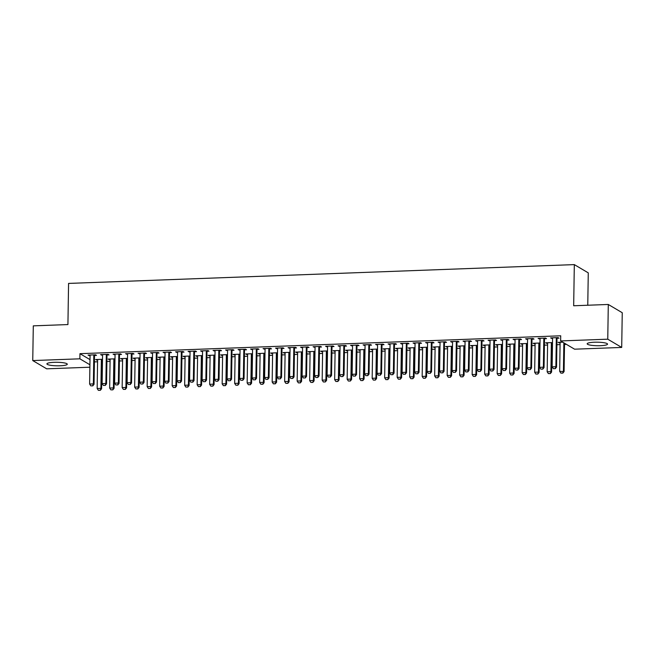 <?xml version="1.0" encoding="UTF-8"?>
<svg xmlns="http://www.w3.org/2000/svg" width="655" height="655" viewBox="0 0 655 655"><rect width="100%" height="100%" fill="white"/><g stroke="black" fill="none" stroke-linecap="round" stroke-linejoin="round"><path stroke-width="0.98" d="M54.16 362.313A10.185 1.768 0.9 0 1 67.285 364.213A10.185 1.768 0.9 0 1 60.039 365.785A10.185 1.768 0.9 0 1 46.914 363.885A10.185 1.768 0.9 0 1 54.16 362.313M594.413 342.221A10.185 1.768 0.9 0 1 607.537 344.121A10.185 1.768 0.9 0 1 600.299 345.701A10.185 1.768 0.9 0 1 587.175 343.801A10.185 1.768 0.9 0 1 594.413 342.221M94.394 361.904L97.579 361.789M102.008 361.625L102.458 361.609M106.896 361.445L110.073 361.323M114.51 361.159L114.961 361.142M119.398 360.979L122.575 360.856M127.013 360.692L127.463 360.676M131.901 360.512L135.077 360.397M139.515 360.234L139.965 360.209M144.395 360.045L147.58 359.931M152.009 359.767L152.459 359.751M156.897 359.587L160.074 359.464M164.511 359.3L164.962 359.284M169.399 359.12L172.576 358.997M177.014 358.834L177.464 358.817M181.902 358.653L185.078 358.539M189.516 358.367L189.966 358.351M194.396 358.187L197.581 358.072M202.01 357.908L202.46 357.892M206.898 357.72L210.075 357.605M214.512 357.442L214.963 357.425M219.4 357.262L222.577 357.139M227.015 356.975L227.465 356.959M231.903 356.795L235.079 356.672M239.517 356.508L239.967 356.492M244.397 356.328L247.582 356.214M252.011 356.05L252.462 356.025M256.899 355.861L260.076 355.747M264.514 355.583L264.964 355.567M269.401 355.403L272.578 355.28M277.016 355.116L277.466 355.1M281.896 354.936L285.081 354.813M289.51 354.65L289.96 354.633M294.398 354.47L297.575 354.355M302.012 354.183L302.463 354.167M306.9 354.003L310.077 353.888M314.515 353.725L314.965 353.708M319.403 353.536L322.579 353.422M327.017 353.258L327.467 353.241M331.897 353.078L335.082 352.955M339.511 352.791L339.961 352.775M344.399 352.611L347.576 352.488M352.013 352.325L352.464 352.308M356.901 352.144L360.078 352.03M364.516 351.866L364.966 351.841M369.404 351.678L372.58 351.563M377.018 351.399L377.468 351.383M381.898 351.219L385.083 351.096M389.512 350.933L389.962 350.916M394.4 350.752L397.577 350.63M402.014 350.466L402.465 350.45M406.902 350.286L410.079 350.171M414.517 349.999L414.967 349.983M419.397 349.819L422.581 349.704M427.019 349.541L427.461 349.524M431.899 349.352L435.084 349.238M439.513 349.074L439.964 349.058M444.401 348.894L447.578 348.771M452.016 348.607L452.466 348.591M456.903 348.427L460.08 348.304M464.518 348.141L464.968 348.124M469.398 347.961L472.583 347.846M477.012 347.682L477.462 347.666M481.9 347.494L485.077 347.379M489.514 347.215L489.965 347.199M494.402 347.035L497.579 346.913M502.017 346.749L502.467 346.732M506.904 346.569L510.081 346.446M514.519 346.282L514.969 346.266M519.399 346.102L522.584 345.987M527.013 345.815L527.463 345.799M531.901 345.635L535.078 345.521M539.515 345.357L539.966 345.341M544.403 345.169L547.58 345.054M552.018 344.89L552.468 344.874M556.906 344.71L560.082 344.587M564.52 344.424L566.403 344.358M89.882 367.218L46.701 368.822L32.75 360.569L79.877 358.817L89.923 364.761M587.764 305.238L588.272 272.865L574.32 264.612L68.57 283.418L67.923 324.569L33.299 325.854L32.75 360.569M574.32 264.612L573.674 305.762L608.298 304.469L622.25 312.722L621.701 347.437L574.582 349.189L560.631 340.936L607.758 339.184L621.701 347.437M110.097 359.603L108.108 359.087L115.002 358.834M107.117 354.977L109.008 354.904L108.067 354.347L100.567 354.625L102.557 355.141M135.094 358.678L133.104 358.154L139.998 357.9M132.122 354.044L134.005 353.978L133.063 353.422L125.564 353.7L127.553 354.216M160.098 357.745L158.109 357.229L165.003 356.967M157.118 353.119L159.009 353.045L158.068 352.488L150.568 352.767L152.558 353.282M185.095 356.819L183.105 356.295L189.999 356.042M182.123 352.185L184.006 352.112L183.064 351.555L175.565 351.833L177.554 352.357M210.091 355.886L208.102 355.37L214.996 355.108M207.119 351.26L209.011 351.186L208.069 350.63L200.569 350.908L202.559 351.424M235.096 354.953L233.106 354.437L240 354.183M232.116 350.327L234.007 350.253L233.065 349.696L225.566 349.975L227.555 350.499M260.092 354.027L258.103 353.512L264.997 353.25M257.12 349.393L259.012 349.328L258.07 348.771L250.562 349.049L252.552 349.565M285.097 353.094L283.107 352.578L290.001 352.325M282.117 348.468L284.008 348.394L283.066 347.838L275.567 348.116L277.556 348.64M310.093 352.169L308.104 351.645L314.998 351.391M307.121 347.535L309.013 347.469L308.063 346.913L300.563 347.191L302.553 347.707M335.098 351.236L333.108 350.72L340.002 350.466M332.118 346.61L334.009 346.536L333.067 345.979L325.568 346.258L327.557 346.773M360.094 350.31L358.105 349.786L364.999 349.533M357.122 345.676L359.014 345.611L358.064 345.054L350.564 345.332L352.554 345.848M385.099 349.377L383.11 348.861L390.003 348.607M382.119 344.751L384.01 344.677L383.069 344.121L375.569 344.399L377.558 344.915M410.095 348.452L408.106 347.928L415 347.674M407.123 343.818L409.007 343.752L408.065 343.187L400.565 343.474L402.555 343.99M435.1 347.518L433.111 347.003L440.004 346.741M432.12 342.892L434.011 342.819L433.07 342.262L425.57 342.54L427.559 343.056M460.097 346.593L458.107 346.069L465.001 345.815M457.125 341.959L459.008 341.885L458.066 341.329L450.566 341.607L452.556 342.131M485.101 345.66L483.112 345.144L490.005 344.882M482.121 341.026L484.012 340.96L483.071 340.404L475.571 340.682L477.56 341.198M510.098 344.726L508.108 344.211L515.002 343.957M507.126 340.101L509.009 340.027L508.067 339.47L500.567 339.748L502.557 340.273M535.102 343.801L533.113 343.285L540.007 343.023M532.122 339.167L534.013 339.102L533.072 338.545L525.572 338.823L527.562 339.339M560.099 342.868L558.109 342.352L562.727 342.18M557.127 338.242L559.01 338.168L558.068 337.612L550.568 337.89L552.558 338.414M560.631 340.936L560.713 335.794L79.959 353.675L89.997 359.62M544.624 338.709L546.507 338.635L545.566 338.078L538.066 338.357L540.056 338.872M547.596 343.335L545.607 342.819L552.501 342.557M519.62 339.634L521.511 339.568L520.569 339.003L513.07 339.29L515.059 339.806M522.6 344.268L520.61 343.744L527.504 343.49M494.623 340.567L496.515 340.494L495.565 339.937L488.065 340.215L490.055 340.731M497.595 345.193L495.606 344.677L502.5 344.424M469.619 341.492L471.51 341.427L470.568 340.87L463.069 341.149L465.058 341.664M472.599 346.127L470.609 345.603L477.503 345.349M444.622 342.426L446.514 342.352L445.572 341.795L438.064 342.074L440.054 342.598M447.594 347.052L445.605 346.536L452.499 346.282M419.618 343.351L421.509 343.285L420.567 342.729L413.068 343.007L415.057 343.523M422.598 347.985L420.608 347.461L427.502 347.207M394.621 344.284L396.512 344.211L395.571 343.654L388.071 343.932L390.061 344.456M397.593 348.91L395.604 348.394L402.498 348.141M369.625 345.21L371.508 345.144L370.566 344.587L363.066 344.866L365.056 345.381M372.597 349.844L370.607 349.328L377.501 349.066M344.62 346.143L346.511 346.069L345.57 345.512L338.07 345.791L340.06 346.315M347.6 350.769L345.611 350.253L352.505 349.999M319.624 347.076L321.507 347.003L320.565 346.446L313.065 346.724L315.055 347.24M322.596 351.702L320.606 351.186L327.5 350.924M294.619 348.002L296.51 347.936L295.569 347.371L288.069 347.649L290.059 348.173M297.599 352.636L295.61 352.112L302.504 351.858M269.623 348.935L271.506 348.861L270.564 348.304L263.064 348.583L265.054 349.099M272.595 353.561L270.605 353.045L277.499 352.783M244.618 349.86L246.509 349.795L245.568 349.238L238.068 349.516L240.057 350.032M247.598 354.494L245.609 353.97L252.502 353.716M219.621 350.793L221.505 350.72L220.563 350.163L213.063 350.441L215.053 350.957M222.594 355.419L220.604 354.904L227.498 354.65M194.617 351.719L196.508 351.653L195.567 351.096L188.067 351.375L190.056 351.891M197.597 356.353L195.608 355.829L202.501 355.575M169.62 352.652L171.512 352.578L170.562 352.022L163.062 352.3L165.052 352.824M172.593 357.278L170.603 356.762L177.497 356.508M144.616 353.577L146.507 353.512L145.566 352.955L138.066 353.233L140.055 353.749M147.596 358.211L145.607 357.695L152.5 357.433M119.619 354.511L121.511 354.437L120.561 353.88L113.061 354.159L115.051 354.683M122.591 359.136L120.602 358.621L127.496 358.367M94.615 355.444L96.506 355.37L95.564 354.813L88.065 355.092L90.054 355.608M97.595 360.07L95.605 359.554L102.499 359.292M608.298 304.469L607.758 339.184M79.959 353.675L79.877 358.817M551.518 337.857L551.51 338.447M559.059 342.319L559.051 342.909M539.024 338.324L539.008 338.913M546.565 342.778L546.548 343.376M526.522 338.782L526.514 339.38M534.062 343.245L534.054 343.842M514.019 339.249L514.011 339.847M521.56 343.711L521.552 344.301M501.517 339.716L501.509 340.305M509.058 344.178L509.05 344.767M489.023 340.182L489.015 340.772M496.564 344.645L496.547 345.234M476.521 340.649L476.512 341.239M484.061 345.103L484.053 345.701M464.018 341.108L464.01 341.705M471.559 345.57L471.551 346.159M451.516 341.574L451.508 342.164M459.057 346.036L459.049 346.626M439.022 342.041L439.014 342.63M446.563 346.503L446.554 347.093M426.52 342.508L426.511 343.097M434.06 346.962L434.052 347.559M414.017 342.966L414.009 343.564M421.558 347.428L421.55 348.026M401.523 343.433L401.507 344.031M409.056 347.895L409.048 348.485M389.021 343.9L389.013 344.489M396.562 348.362L396.553 348.951M376.519 344.366L376.51 344.956M384.059 348.82L384.051 349.418M364.016 344.833L364.008 345.422M371.557 349.287L371.549 349.885M351.522 345.291L351.506 345.889M359.063 349.754L359.046 350.343M339.02 345.758L339.012 346.348M346.56 350.22L346.552 350.81M326.517 346.225L326.509 346.814M334.058 350.687L334.05 351.276M314.015 346.691L314.007 347.281M321.556 351.145L321.548 351.743M301.521 347.15L301.513 347.748M309.062 351.612L309.045 352.21M289.019 347.617L289.011 348.214M296.559 352.079L296.551 352.668M276.516 348.083L276.508 348.673M284.057 352.546L284.049 353.135M264.014 348.55L264.006 349.14M271.555 353.004L271.547 353.602M251.52 349.009L251.512 349.606M259.061 353.471L259.052 354.068M239.018 349.475L239.01 350.073M246.558 353.937L246.55 354.527M226.515 349.942L226.507 350.531M234.056 354.404L234.048 354.994M214.021 350.409L214.005 350.998M221.554 354.871L221.546 355.46M201.519 350.875L201.511 351.465M209.06 355.329L209.051 355.927M189.017 351.334L189.008 351.931M196.557 355.796L196.549 356.394M176.514 351.8L176.506 352.398M184.055 356.263L184.047 356.852M164.02 352.267L164.004 352.857M171.561 356.729L171.544 357.319M151.518 352.734L151.51 353.323M159.059 357.188L159.05 357.786M139.016 353.192L139.007 353.79M146.556 357.655L146.548 358.252M126.513 353.659L126.505 354.257M134.054 358.121L134.046 358.711M114.019 354.126L114.011 354.715M121.56 358.588L121.543 359.177M101.517 354.592L101.509 355.182M109.057 359.055L109.049 359.644M89.014 355.059L89.006 355.649M96.555 359.513L96.547 360.111M553.311 368.659L555.301 368.659L553.311 368.659L552.124 366.857L552.566 338.569A1.302 1.228 -59.4 0 0 552.509 338.185L552.411 337.824M556.496 337.669L556.382 338.037A1.302 1.228 -59.4 0 0 556.316 338.43L555.874 366.718L556.553 367.119L555.301 368.659M557.315 337.644L557.061 338.438A1.302 1.228 -59.4 0 0 556.996 338.831L556.553 367.119M552.124 366.857L555.874 366.718L555.186 368.593M559.943 342.287L560.05 342.639A1.302 1.228 120.6 0 1 560.107 343.032L559.665 371.311L564.086 371.573L564.536 343.294A1.302 1.228 120.6 0 1 564.536 343.253M562.727 373.047L560.852 373.121L562.841 373.113L563.415 371.172L563.857 342.892A1.302 1.228 120.6 0 1 563.857 342.852M559.665 371.311L560.852 373.121M562.841 373.113L564.086 371.573M540.817 369.125L542.807 369.117L540.817 369.125L539.622 367.324L540.064 339.036A1.302 1.228 -59.4 0 0 540.015 338.643L539.908 338.291M543.994 338.136L543.879 338.504A1.302 1.228 -59.4 0 0 543.814 338.897L543.372 367.177L544.051 367.586L542.807 369.117M544.813 338.103L544.559 338.905A1.302 1.228 -59.4 0 0 544.493 339.298L544.051 367.586M539.622 367.324L543.372 367.177L542.692 369.052M528.315 369.592L530.304 369.584L528.315 369.592L527.119 367.782L527.562 339.495A1.302 1.228 -59.4 0 0 527.512 339.11L527.406 338.75M531.5 338.602L531.377 338.971A1.302 1.228 -59.4 0 0 531.311 339.356L530.869 367.643L531.549 368.044L530.304 369.584M532.318 338.569L532.057 339.372A1.302 1.228 -59.4 0 0 531.991 339.757L531.549 368.044M527.119 367.782L530.869 367.643L530.19 369.518M547.449 342.745L547.555 343.105A1.302 1.228 120.6 0 1 547.605 343.49L547.162 371.778L550.912 371.639L551.354 343.351A1.302 1.228 120.6 0 1 551.42 342.966L551.535 342.598M550.233 373.514L548.358 373.587L550.339 373.579L550.912 371.639L551.592 372.04L552.034 343.752A1.302 1.228 120.6 0 1 552.1 343.367L552.353 342.565M547.162 371.778L548.358 373.587M550.339 373.579L551.592 372.04M534.947 343.212L535.053 343.572A1.302 1.228 120.6 0 1 535.102 343.957L534.66 372.245L538.41 372.106L538.852 343.818A1.302 1.228 120.6 0 1 538.918 343.425L539.04 343.064M537.73 373.98L535.856 374.046L537.845 374.046L538.41 372.106L539.09 372.507L539.532 344.219A1.302 1.228 120.6 0 1 539.597 343.826L539.859 343.032M534.66 372.245L535.856 374.046M537.845 374.046L539.09 372.507M515.812 370.05L517.802 370.05L515.812 370.05L514.617 368.249L515.067 339.961A1.302 1.228 -59.4 0 0 515.01 339.577L514.904 339.216M518.997 339.069L518.883 339.429A1.302 1.228 -59.4 0 0 518.817 339.822L518.367 368.11L519.047 368.511L517.802 370.05M519.816 339.036L519.562 339.83A1.302 1.228 -59.4 0 0 519.497 340.223L519.047 368.511M514.617 368.249L518.367 368.11L517.687 369.985M503.318 370.517L505.3 370.517L503.318 370.517L502.123 368.716L502.565 340.428A1.302 1.228 -59.4 0 0 502.516 340.043L502.41 339.683M506.495 339.527L506.38 339.896A1.302 1.228 -59.4 0 0 506.315 340.289L505.873 368.577L506.552 368.978L505.3 370.517M507.314 339.503L507.06 340.297A1.302 1.228 -59.4 0 0 506.995 340.69L506.552 368.978M502.123 368.716L505.873 368.577L505.193 370.452M522.444 343.678L522.551 344.039A1.302 1.228 120.6 0 1 522.608 344.424L522.158 372.711L525.908 372.572L526.358 344.284A1.302 1.228 120.6 0 1 526.423 343.891L526.538 343.523M525.228 374.447L523.353 374.513L525.343 374.513L525.908 372.572L526.587 372.973L527.038 344.686A1.302 1.228 120.6 0 1 527.095 344.293L527.357 343.498M522.158 372.711L523.353 374.513M525.343 374.513L526.587 372.973M509.95 344.145L510.048 344.497A1.302 1.228 120.6 0 1 510.106 344.89L509.664 373.178L513.414 373.039L513.856 344.751A1.302 1.228 120.6 0 1 513.921 344.358L514.036 343.99M512.726 374.906L510.851 374.979L512.84 374.979L513.414 373.039L514.093 373.44L514.535 345.152A1.302 1.228 120.6 0 1 514.601 344.759L514.855 343.957M509.664 373.178L510.851 374.979M512.84 374.979L514.093 373.44M490.816 370.984L492.806 370.984L490.816 370.984L489.621 369.183L490.063 340.895A1.302 1.228 -59.4 0 0 490.014 340.502L489.907 340.15M494.001 339.994L493.878 340.363A1.302 1.228 -59.4 0 0 493.813 340.756L493.371 369.043L494.05 369.445L492.806 370.984M494.812 339.961L494.558 340.764A1.302 1.228 -59.4 0 0 494.492 341.157L494.05 369.445M489.621 369.183L493.371 369.043L492.691 370.91M497.448 344.604L497.554 344.964A1.302 1.228 120.6 0 1 497.603 345.357L497.161 373.637L500.911 373.497L501.353 345.21A1.302 1.228 120.6 0 1 501.419 344.825L501.533 344.456M500.232 375.372L498.357 375.446L500.346 375.438L500.911 373.497L501.591 373.899L502.033 345.619A1.302 1.228 120.6 0 1 502.098 345.226L502.352 344.424M497.161 373.637L498.357 375.446M500.346 375.438L501.591 373.899M478.314 371.45L480.303 371.442L478.314 371.45L477.118 369.641L477.569 341.361A1.302 1.228 -59.4 0 0 477.511 340.968L477.405 340.608M481.499 340.461L481.376 340.829A1.302 1.228 -59.4 0 0 481.319 341.214L480.868 369.502L481.548 369.903L480.303 371.442M482.317 340.428L482.055 341.23A1.302 1.228 -59.4 0 0 481.99 341.623L481.548 369.903M477.118 369.641L480.868 369.502L480.189 371.377M484.946 345.07L485.052 345.431A1.302 1.228 120.6 0 1 485.101 345.815L484.659 374.103L488.409 373.964L488.851 345.676A1.302 1.228 120.6 0 1 488.917 345.283L489.039 344.923M487.729 375.839L485.854 375.904L487.844 375.904L488.409 373.964L489.089 374.365L489.531 346.077A1.302 1.228 120.6 0 1 489.596 345.684L489.858 344.89M484.659 374.103L485.854 375.904M487.844 375.904L489.089 374.365M465.811 371.909L467.801 371.909L465.811 371.909L464.624 370.108L465.066 341.82A1.302 1.228 -59.4 0 0 465.009 341.435L464.903 341.075M468.996 340.927L468.882 341.288A1.302 1.228 -59.4 0 0 468.816 341.681L468.374 369.969L469.046 370.37L467.801 371.909M469.815 340.895L469.561 341.689A1.302 1.228 -59.4 0 0 469.496 342.082L469.046 370.37M464.624 370.108L468.374 369.969L467.686 371.844M472.443 345.537L472.55 345.897A1.302 1.228 120.6 0 1 472.607 346.282L472.157 374.57L475.907 374.431L476.357 346.143A1.302 1.228 120.6 0 1 476.422 345.75L476.537 345.381M475.227 376.306L473.352 376.371L475.342 376.371L475.907 374.431L476.586 374.832L477.036 346.544A1.302 1.228 120.6 0 1 477.102 346.151L477.356 345.357M472.157 374.57L473.352 376.371M475.342 376.371L476.586 374.832M453.317 372.376L455.299 372.376L453.317 372.376L452.122 370.574L452.564 342.287A1.302 1.228 -59.4 0 0 452.515 341.902L452.408 341.542M456.494 341.386L456.379 341.754A1.302 1.228 -59.4 0 0 456.314 342.147L455.872 370.435L456.551 370.836L455.299 372.376M457.313 341.361L457.059 342.156A1.302 1.228 -59.4 0 0 456.993 342.549L456.551 370.836M452.122 370.574L455.872 370.435L455.192 372.31M459.949 346.004L460.056 346.364A1.302 1.228 120.6 0 1 460.105 346.749L459.663 375.037L463.412 374.897L463.855 346.61A1.302 1.228 120.6 0 1 463.92 346.217L464.035 345.848M462.733 376.772L460.858 376.838L462.839 376.838L463.412 374.897L464.092 375.299L464.534 347.011A1.302 1.228 120.6 0 1 464.6 346.618L464.853 345.824M459.663 375.037L460.858 376.838M462.839 376.838L464.092 375.299M440.815 372.842L442.805 372.842L440.815 372.842L439.62 371.041L440.062 342.753A1.302 1.228 -59.4 0 0 440.013 342.368L439.906 342.008M444 341.853L443.877 342.221A1.302 1.228 -59.4 0 0 443.812 342.614L443.369 370.902L444.049 371.303L442.805 372.842M444.81 341.828L444.557 342.622A1.302 1.228 -59.4 0 0 444.491 343.015L444.049 371.303M439.62 371.041L443.369 370.902L442.69 372.777M447.447 346.47L447.553 346.822A1.302 1.228 120.6 0 1 447.602 347.215L447.16 375.495L450.91 375.356L451.352 347.076A1.302 1.228 120.6 0 1 451.418 346.683L451.541 346.315M450.231 377.231L448.356 377.305L450.345 377.296L450.91 375.356L451.59 375.757L452.032 347.477A1.302 1.228 120.6 0 1 452.097 347.084L452.351 346.282M447.16 375.495L448.356 377.305M450.345 377.296L451.59 375.757M428.313 373.309L430.302 373.301L428.313 373.309L427.117 371.5L427.568 343.22A1.302 1.228 -59.4 0 0 427.51 342.827L427.404 342.475M431.498 342.319L431.383 342.688A1.302 1.228 -59.4 0 0 431.317 343.081L430.867 371.36L431.547 371.762L430.302 373.301M432.316 342.287L432.054 343.089A1.302 1.228 -59.4 0 0 431.989 343.482L431.547 371.762M427.117 371.5L430.867 371.36L430.188 373.235M434.945 346.929L435.051 347.289A1.302 1.228 120.6 0 1 435.108 347.674L434.658 375.962L438.408 375.823L438.858 347.535A1.302 1.228 120.6 0 1 438.916 347.15L439.038 346.782M437.728 377.698L435.853 377.771L437.843 377.763L438.408 375.823L439.087 376.224L439.53 347.936A1.302 1.228 120.6 0 1 439.595 347.551L439.857 346.749M434.658 375.962L435.853 377.771M437.843 377.763L439.087 376.224M415.81 373.776L417.8 373.768L415.81 373.776L414.623 371.966L415.065 343.678A1.302 1.228 -59.4 0 0 415.008 343.294L414.902 342.933M418.995 342.786L418.881 343.154A1.302 1.228 -59.4 0 0 418.815 343.539L418.373 371.827L419.044 372.228L417.8 373.768M419.814 342.753L419.56 343.556A1.302 1.228 -59.4 0 0 419.495 343.94L419.044 372.228M414.623 371.966L418.373 371.827L417.685 373.702M422.442 347.396L422.549 347.756A1.302 1.228 120.6 0 1 422.606 348.141L422.164 376.428L425.914 376.289L426.356 348.002A1.302 1.228 120.6 0 1 426.421 347.608L426.536 347.248M425.226 378.164L423.351 378.23L425.341 378.23L425.914 376.289L426.585 376.69L427.035 348.403A1.302 1.228 120.6 0 1 427.101 348.01L427.355 347.215M422.164 376.428L423.351 378.23M425.341 378.23L426.585 376.69M403.316 374.234L405.306 374.234L403.316 374.234L402.121 372.433L402.563 344.145A1.302 1.228 -59.4 0 0 402.514 343.76L402.407 343.4M406.493 343.253L406.378 343.613A1.302 1.228 -59.4 0 0 406.313 344.006L405.871 372.294L406.55 372.695L405.306 374.234M407.312 343.22L407.058 344.014A1.302 1.228 -59.4 0 0 406.992 344.407L406.55 372.695M402.121 372.433L405.871 372.294L405.191 374.169M409.948 347.862L410.055 348.223A1.302 1.228 120.6 0 1 410.104 348.607L409.662 376.895L413.411 376.756L413.854 348.468A1.302 1.228 120.6 0 1 413.919 348.075L414.034 347.707M412.732 378.631L410.857 378.696L412.838 378.696L413.411 376.756L414.091 377.157L414.533 348.869A1.302 1.228 120.6 0 1 414.599 348.476L414.852 347.682M409.662 376.895L410.857 378.696M412.838 378.696L414.091 377.157M390.814 374.701L392.803 374.701L390.814 374.701L389.619 372.9L390.061 344.612A1.302 1.228 -59.4 0 0 390.012 344.227L389.905 343.867M393.999 343.711L393.876 344.08A1.302 1.228 -59.4 0 0 393.811 344.473L393.368 372.76L394.048 373.162L392.803 374.701M394.818 343.687L394.556 344.481A1.302 1.228 -59.4 0 0 394.49 344.874L394.048 373.162M389.619 372.9L393.368 372.76L392.689 374.635M397.446 348.329L397.552 348.681A1.302 1.228 120.6 0 1 397.601 349.074L397.159 377.362L400.909 377.223L401.351 348.935A1.302 1.228 120.6 0 1 401.417 348.542L401.54 348.173M400.23 379.089L398.355 379.163L400.344 379.163L400.909 377.223L401.589 377.624L402.031 349.336A1.302 1.228 120.6 0 1 402.096 348.943L402.35 348.141M397.159 377.362L398.355 379.163M400.344 379.163L401.589 377.624M378.312 375.168L380.301 375.168L378.312 375.168L377.116 373.366L377.567 345.079A1.302 1.228 -59.4 0 0 377.509 344.686L377.403 344.334M381.497 344.178L381.382 344.546A1.302 1.228 -59.4 0 0 381.316 344.939L380.866 373.227L381.546 373.628L380.301 375.168M382.315 344.145L382.053 344.948A1.302 1.228 -59.4 0 0 381.996 345.341L381.546 373.628M377.116 373.366L380.866 373.227L380.187 375.094M384.944 348.787L385.05 349.148A1.302 1.228 120.6 0 1 385.107 349.533L384.657 377.82L388.407 377.681L388.857 349.393A1.302 1.228 120.6 0 1 388.923 349.009L389.037 348.64M387.727 379.556L385.852 379.63L387.842 379.622L388.407 377.681L389.086 378.082L389.529 349.795A1.302 1.228 120.6 0 1 389.594 349.41L389.856 348.607M384.657 377.82L385.852 379.63M387.842 379.622L389.086 378.082M365.809 375.634L367.799 375.626L365.809 375.634L364.622 373.825L365.064 345.545A1.302 1.228 -59.4 0 0 365.007 345.152L364.909 344.792M368.994 344.645L368.88 345.013A1.302 1.228 -59.4 0 0 368.814 345.398L368.372 373.686L369.052 374.087L367.799 375.626M369.813 344.612L369.559 345.414A1.302 1.228 -59.4 0 0 369.494 345.807L369.052 374.087M364.622 373.825L368.372 373.686L367.684 375.561M372.441 349.254L372.548 349.614A1.302 1.228 120.6 0 1 372.605 349.999L372.163 378.287L375.913 378.148L376.355 349.86A1.302 1.228 120.6 0 1 376.42 349.467L376.535 349.107M375.225 380.023L373.35 380.088L375.34 380.088L375.913 378.148L376.584 378.549L377.034 350.261A1.302 1.228 120.6 0 1 377.1 349.868L377.354 349.074M372.163 378.287L373.35 380.088M375.34 380.088L376.584 378.549M353.315 376.093L355.305 376.093L353.315 376.093L352.12 374.292L352.562 346.004A1.302 1.228 -59.4 0 0 352.513 345.619L352.406 345.259M356.5 345.111L356.377 345.472A1.302 1.228 -59.4 0 0 356.312 345.865L355.87 374.152L356.549 374.554L355.305 376.093M357.311 345.079L357.057 345.873A1.302 1.228 -59.4 0 0 356.991 346.266L356.549 374.554M352.12 374.292L355.87 374.152L355.19 376.027M359.947 349.721L360.053 350.081A1.302 1.228 120.6 0 1 360.103 350.466L359.66 378.754L363.41 378.615L363.852 350.327A1.302 1.228 120.6 0 1 363.918 349.934L364.033 349.565M362.731 380.49L360.856 380.555L362.845 380.555L363.41 378.615L364.09 379.016L364.532 350.728A1.302 1.228 120.6 0 1 364.598 350.335L364.851 349.541M359.66 378.754L360.856 380.555M362.845 380.555L364.09 379.016M340.813 376.56L342.802 376.56L340.813 376.56L339.618 374.758L340.06 346.47A1.302 1.228 -59.4 0 0 340.01 346.086L339.904 345.725M343.998 345.57L343.875 345.938A1.302 1.228 -59.4 0 0 343.81 346.331L343.367 374.619L344.047 375.02L342.802 376.56M344.817 345.545L344.555 346.339A1.302 1.228 -59.4 0 0 344.489 346.732L344.047 375.02M339.618 374.758L343.367 374.619L342.688 376.494M347.445 350.188L347.551 350.548A1.302 1.228 120.6 0 1 347.6 350.933L347.158 379.22L350.908 379.081L351.35 350.793A1.302 1.228 120.6 0 1 351.416 350.4L351.538 350.032M350.228 380.948L348.354 381.022L350.343 381.022L350.908 379.081L351.588 379.482L352.03 351.195A1.302 1.228 120.6 0 1 352.095 350.802L352.357 350.007M347.158 379.22L348.354 381.022M350.343 381.022L351.588 379.482M328.311 377.026L330.3 377.026L328.311 377.026L327.115 375.225L327.565 346.937A1.302 1.228 -59.4 0 0 327.508 346.552L327.402 346.192M331.495 346.036L331.381 346.405A1.302 1.228 -59.4 0 0 331.315 346.798L330.865 375.086L331.545 375.487L330.3 377.026M332.314 346.012L332.06 346.806A1.302 1.228 -59.4 0 0 331.995 347.199L331.545 375.487M327.115 375.225L330.865 375.086L330.185 376.961M334.942 350.654L335.049 351.006A1.302 1.228 120.6 0 1 335.106 351.399L334.656 379.679L338.406 379.54L338.856 351.26A1.302 1.228 120.6 0 1 338.922 350.867L339.036 350.499M337.726 381.415L335.851 381.488L337.841 381.48L338.406 379.54L339.085 379.941L339.536 351.661A1.302 1.228 120.6 0 1 339.593 351.268L339.855 350.466M334.656 379.679L335.851 381.488M337.841 381.48L339.085 379.941M315.816 377.493L317.798 377.485L315.816 377.493L314.621 375.683L315.063 347.404A1.302 1.228 -59.4 0 0 315.014 347.011L314.908 346.659M318.993 346.503L318.879 346.872A1.302 1.228 -59.4 0 0 318.813 347.265L318.371 375.544L319.05 375.945L317.798 377.485M319.812 346.47L319.558 347.273A1.302 1.228 -59.4 0 0 319.493 347.666L319.05 375.945M314.621 375.683L318.371 375.544L317.691 377.419M322.448 351.113L322.547 351.473A1.302 1.228 120.6 0 1 322.604 351.858L322.162 380.146L325.912 380.006L326.354 351.719A1.302 1.228 120.6 0 1 326.419 351.326L326.534 350.965M325.224 381.881L323.349 381.955L325.339 381.947L325.912 380.006L326.591 380.408L327.033 352.12A1.302 1.228 120.6 0 1 327.099 351.735L327.353 350.933M322.162 380.146L323.349 381.955M325.339 381.947L326.591 380.408M303.314 377.96L305.304 377.951L303.314 377.96L302.119 376.15L302.561 347.862A1.302 1.228 -59.4 0 0 302.512 347.477L302.405 347.117M306.499 346.97L306.376 347.33A1.302 1.228 -59.4 0 0 306.311 347.723L305.869 376.011L306.548 376.412L305.304 377.951M307.31 346.937L307.056 347.74A1.302 1.228 -59.4 0 0 306.99 348.124L306.548 376.412M302.119 376.15L305.869 376.011L305.189 377.886M309.946 351.579L310.052 351.94A1.302 1.228 120.6 0 1 310.102 352.325L309.659 380.612L313.409 380.473L313.851 352.185A1.302 1.228 120.6 0 1 313.917 351.792L314.04 351.432M312.73 382.348L310.855 382.414L312.844 382.414L313.409 380.473L314.089 380.874L314.531 352.587A1.302 1.228 120.6 0 1 314.596 352.194L314.85 351.399M309.659 380.612L310.855 382.414M312.844 382.414L314.089 380.874M290.812 378.418L292.801 378.418L290.812 378.418L289.616 376.617L290.067 348.329A1.302 1.228 -59.4 0 0 290.009 347.944L289.903 347.584M293.997 347.437L293.874 347.797A1.302 1.228 -59.4 0 0 293.817 348.19L293.366 376.478L294.046 376.879L292.801 378.418M294.815 347.404L294.553 348.198A1.302 1.228 -59.4 0 0 294.488 348.591L294.046 376.879M289.616 376.617L293.366 376.478L292.687 378.353M297.444 352.046L297.55 352.406A1.302 1.228 120.6 0 1 297.599 352.791L297.157 381.079L300.907 380.94L301.349 352.652A1.302 1.228 120.6 0 1 301.415 352.259L301.537 351.891M300.227 382.815L298.352 382.88L300.342 382.88L300.907 380.94L301.587 381.341L302.029 353.053A1.302 1.228 120.6 0 1 302.094 352.66L302.356 351.866M297.157 381.079L298.352 382.88M300.342 382.88L301.587 381.341M278.31 378.885L280.299 378.885L278.31 378.885L277.122 377.084L277.564 348.796A1.302 1.228 -59.4 0 0 277.507 348.411L277.401 348.051M281.494 347.895L281.38 348.264A1.302 1.228 -59.4 0 0 281.314 348.656L280.872 376.944L281.544 377.345L280.299 378.885M282.313 347.87L282.059 348.665A1.302 1.228 -59.4 0 0 281.994 349.058L281.544 377.345M277.122 377.084L280.872 376.944L280.184 378.819M284.941 352.513L285.048 352.865A1.302 1.228 120.6 0 1 285.105 353.258L284.655 381.546L288.405 381.406L288.855 353.119A1.302 1.228 120.6 0 1 288.921 352.726L289.035 352.357M287.725 383.273L285.85 383.347L287.84 383.347L288.405 381.406L289.084 381.808L289.535 353.52A1.302 1.228 120.6 0 1 289.6 353.127L289.854 352.325M284.655 381.546L285.85 383.347M287.84 383.347L289.084 381.808M265.815 379.351L267.797 379.351L265.815 379.351L264.62 377.55L265.062 349.262A1.302 1.228 -59.4 0 0 265.013 348.869L264.907 348.517M268.992 348.362L268.877 348.73A1.302 1.228 -59.4 0 0 268.812 349.123L268.37 377.411L269.049 377.812L267.797 379.351M269.811 348.329L269.557 349.131A1.302 1.228 -59.4 0 0 269.492 349.524L269.049 377.812M264.62 377.55L268.37 377.411L267.69 379.278M253.313 379.818L255.303 379.81L253.313 379.818L252.118 378.009L252.56 349.721A1.302 1.228 -59.4 0 0 252.511 349.336L252.404 348.976M256.498 348.828L256.375 349.197A1.302 1.228 -59.4 0 0 256.31 349.582L255.868 377.869L256.547 378.271L255.303 379.81M257.309 348.796L257.055 349.598A1.302 1.228 -59.4 0 0 256.989 349.983L256.547 378.271M252.118 378.009L255.868 377.869L255.188 379.744M240.811 380.277L242.8 380.277L240.811 380.277L239.615 378.475L240.066 350.188A1.302 1.228 -59.4 0 0 240.008 349.803L239.902 349.442M243.996 349.295L243.881 349.655A1.302 1.228 -59.4 0 0 243.816 350.048L243.365 378.336L244.045 378.737L242.8 380.277M244.814 349.262L244.552 350.057A1.302 1.228 -59.4 0 0 244.495 350.45L244.045 378.737M239.615 378.475L243.365 378.336L242.686 380.211M228.308 380.743L230.298 380.743L228.308 380.743L227.121 378.942L227.563 350.654A1.302 1.228 -59.4 0 0 227.506 350.269L227.4 349.909M231.493 349.754L231.379 350.122A1.302 1.228 -59.4 0 0 231.313 350.515L230.871 378.803L231.551 379.204L230.298 380.743M232.312 349.729L232.058 350.523A1.302 1.228 -59.4 0 0 231.993 350.916L231.551 379.204M227.121 378.942L230.871 378.803L230.183 380.678M215.814 381.21L217.804 381.21L215.814 381.21L214.619 379.409L215.061 351.121A1.302 1.228 -59.4 0 0 215.012 350.728L214.906 350.376M218.991 350.22L218.876 350.589A1.302 1.228 -59.4 0 0 218.811 350.982L218.369 379.27L219.048 379.671L217.804 381.21M219.81 350.188L219.556 350.99A1.302 1.228 -59.4 0 0 219.49 351.383L219.048 379.671M214.619 379.409L218.369 379.27L217.689 381.136M203.312 381.677L205.302 381.668L203.312 381.677L202.117 379.867L202.559 351.588A1.302 1.228 -59.4 0 0 202.51 351.195L202.403 350.843M206.497 350.687L206.374 351.055A1.302 1.228 -59.4 0 0 206.309 351.448L205.867 379.728L206.546 380.129L205.302 381.668M207.316 350.654L207.054 351.457A1.302 1.228 -59.4 0 0 206.988 351.85L206.546 380.129M202.117 379.867L205.867 379.728L205.187 381.603M190.81 382.143L192.799 382.135L190.81 382.143L189.614 380.334L190.065 352.046A1.302 1.228 -59.4 0 0 190.007 351.661L189.901 351.301M193.995 351.154L193.88 351.514A1.302 1.228 -59.4 0 0 193.814 351.907L193.364 380.195L194.044 380.596L192.799 382.135M194.813 351.121L194.56 351.923A1.302 1.228 -59.4 0 0 194.494 352.308L194.044 380.596M189.614 380.334L193.364 380.195L192.685 382.07M272.447 352.971L272.554 353.332A1.302 1.228 120.6 0 1 272.603 353.716L272.161 382.004L275.911 381.865L276.353 353.577A1.302 1.228 120.6 0 1 276.418 353.192L276.533 352.824M275.231 383.74L273.356 383.814L275.337 383.805L275.911 381.865L276.59 382.266L277.032 353.978A1.302 1.228 120.6 0 1 277.098 353.594L277.352 352.791M272.161 382.004L273.356 383.814M275.337 383.805L276.59 382.266M259.945 353.438L260.051 353.798A1.302 1.228 120.6 0 1 260.101 354.183L259.658 382.471L263.408 382.332L263.85 354.044A1.302 1.228 120.6 0 1 263.916 353.651L264.039 353.291M262.729 384.207L260.854 384.272L262.843 384.272L263.408 382.332L264.088 382.733L264.53 354.445A1.302 1.228 120.6 0 1 264.595 354.052L264.849 353.258M259.658 382.471L260.854 384.272M262.843 384.272L264.088 382.733M247.443 353.905L247.549 354.265A1.302 1.228 120.6 0 1 247.606 354.65L247.156 382.938L250.906 382.798L251.356 354.511A1.302 1.228 120.6 0 1 251.414 354.118L251.536 353.749M250.226 384.673L248.351 384.739L250.341 384.739L250.906 382.798L251.585 383.2L252.028 354.912A1.302 1.228 120.6 0 1 252.093 354.519L252.355 353.725M247.156 382.938L248.351 384.739M250.341 384.739L251.585 383.2M234.94 354.371L235.047 354.723A1.302 1.228 120.6 0 1 235.104 355.116L234.662 383.404L238.412 383.265L238.854 354.977A1.302 1.228 120.6 0 1 238.919 354.584L239.034 354.216M237.724 385.132L235.849 385.206L237.839 385.206L238.412 383.265L239.083 383.666L239.534 355.378A1.302 1.228 120.6 0 1 239.599 354.985L239.853 354.183M234.662 383.404L235.849 385.206M237.839 385.206L239.083 383.666M222.446 354.838L222.553 355.19A1.302 1.228 120.6 0 1 222.602 355.583L222.16 383.863L225.91 383.724L226.352 355.444A1.302 1.228 120.6 0 1 226.417 355.051L226.532 354.683M225.23 385.598L223.355 385.672L225.336 385.664L225.91 383.724L226.589 384.125L227.031 355.845A1.302 1.228 120.6 0 1 227.097 355.452L227.351 354.65M222.16 383.863L223.355 385.672M225.336 385.664L226.589 384.125M209.944 355.297L210.05 355.657A1.302 1.228 120.6 0 1 210.099 356.042L209.657 384.329L213.407 384.19L213.849 355.902A1.302 1.228 120.6 0 1 213.915 355.509L214.038 355.149M212.728 386.065L210.853 386.139L212.842 386.131L213.407 384.19L214.087 384.591L214.529 356.304A1.302 1.228 120.6 0 1 214.594 355.919L214.848 355.116M209.657 384.329L210.853 386.139M212.842 386.131L214.087 384.591M197.442 355.763L197.548 356.123A1.302 1.228 120.6 0 1 197.605 356.508L197.155 384.796L200.905 384.657L201.355 356.369A1.302 1.228 120.6 0 1 201.421 355.976L201.535 355.616M200.225 386.532L198.35 386.597L200.34 386.597L200.905 384.657L201.584 385.058L202.035 356.77A1.302 1.228 120.6 0 1 202.092 356.377L202.354 355.583M197.155 384.796L198.35 386.597M200.34 386.597L201.584 385.058M178.316 382.602L180.297 382.602L178.316 382.602L177.12 380.801L177.562 352.513A1.302 1.228 -59.4 0 0 177.513 352.128L177.407 351.768M181.492 351.62L181.378 351.981A1.302 1.228 -59.4 0 0 181.312 352.374L180.87 380.661L181.55 381.063L180.297 382.602M182.311 351.588L182.057 352.382A1.302 1.228 -59.4 0 0 181.992 352.775L181.55 381.063M177.12 380.801L180.87 380.661L180.191 382.536M184.939 356.23L185.046 356.59A1.302 1.228 120.6 0 1 185.103 356.975L184.661 385.263L188.411 385.124L188.853 356.836A1.302 1.228 120.6 0 1 188.918 356.443L189.033 356.074M187.723 386.999L185.848 387.064L187.838 387.064L188.411 385.124L189.09 385.525L189.532 357.237A1.302 1.228 120.6 0 1 189.598 356.844L189.852 356.05M184.661 385.263L185.848 387.064M187.838 387.064L189.09 385.525M165.813 383.069L167.803 383.069L165.813 383.069L164.618 381.267L165.06 352.979A1.302 1.228 -59.4 0 0 165.011 352.595L164.904 352.234M168.998 352.079L168.875 352.447A1.302 1.228 -59.4 0 0 168.81 352.84L168.368 381.128L169.047 381.529L167.803 383.069M169.809 352.054L169.555 352.849A1.302 1.228 -59.4 0 0 169.489 353.241L169.047 381.529M164.618 381.267L168.368 381.128L167.688 383.003M172.445 356.697L172.552 357.049A1.302 1.228 120.6 0 1 172.601 357.442L172.159 385.729L175.908 385.59L176.351 357.302A1.302 1.228 120.6 0 1 176.416 356.909L176.531 356.541M175.229 387.457L173.354 387.531L175.344 387.531L175.908 385.59L176.588 385.991L177.03 357.704A1.302 1.228 120.6 0 1 177.096 357.311L177.349 356.508M172.159 385.729L173.354 387.531M175.344 387.531L176.588 385.991M153.311 383.535L155.3 383.535L153.311 383.535L152.116 381.734L152.558 353.446A1.302 1.228 -59.4 0 0 152.509 353.053L152.402 352.701M156.496 352.546L156.373 352.914A1.302 1.228 -59.4 0 0 156.316 353.307L155.865 381.595L156.545 381.996L155.3 383.535M157.315 352.513L157.053 353.315A1.302 1.228 -59.4 0 0 156.987 353.708L156.545 381.996M152.116 381.734L155.865 381.595L155.186 383.462M159.943 357.155L160.049 357.515A1.302 1.228 120.6 0 1 160.098 357.9L159.656 386.188L163.406 386.049L163.848 357.761A1.302 1.228 120.6 0 1 163.914 357.376L164.037 357.008M162.727 387.924L160.852 387.997L162.841 387.989L163.406 386.049L164.086 386.45L164.528 358.162A1.302 1.228 120.6 0 1 164.593 357.777L164.855 356.975M159.656 386.188L160.852 387.997M162.841 387.989L164.086 386.45M140.809 384.002L142.798 383.994L140.809 384.002L139.613 382.192L140.064 353.905A1.302 1.228 -59.4 0 0 140.006 353.52L139.9 353.16M143.994 353.012L143.879 353.381A1.302 1.228 -59.4 0 0 143.813 353.765L143.363 382.053L144.043 382.454L142.798 383.994M144.812 352.979L144.559 353.782A1.302 1.228 -59.4 0 0 144.493 354.167L144.043 382.454M139.613 382.192L143.363 382.053L142.684 383.928M147.441 357.622L147.547 357.982A1.302 1.228 120.6 0 1 147.604 358.367L147.154 386.655L150.904 386.515L151.354 358.228A1.302 1.228 120.6 0 1 151.42 357.835L151.534 357.474M150.224 388.39L148.349 388.456L150.339 388.456L150.904 386.515L151.583 386.917L152.034 358.629A1.302 1.228 120.6 0 1 152.099 358.236L152.353 357.442M147.154 386.655L148.349 388.456M150.339 388.456L151.583 386.917M128.315 384.46L130.296 384.46L128.315 384.46L127.119 382.659L127.561 354.371A1.302 1.228 -59.4 0 0 127.512 353.987L127.406 353.626M131.491 353.479L131.377 353.839A1.302 1.228 -59.4 0 0 131.311 354.232L130.869 382.52L131.549 382.921L130.296 384.46M132.31 353.446L132.056 354.24A1.302 1.228 -59.4 0 0 131.991 354.633L131.549 382.921M127.119 382.659L130.869 382.52L130.189 384.395M134.946 358.089L135.053 358.449A1.302 1.228 120.6 0 1 135.102 358.834L134.66 387.121L138.41 386.982L138.852 358.694A1.302 1.228 120.6 0 1 138.917 358.301L139.032 357.933M137.73 388.857L135.855 388.923L137.837 388.923L138.41 386.982L139.089 387.383L139.531 359.096A1.302 1.228 120.6 0 1 139.597 358.703L139.851 357.908M134.66 387.121L135.855 388.923M137.837 388.923L139.089 387.383M115.812 384.927L117.802 384.927L115.812 384.927L114.617 383.126L115.059 354.838A1.302 1.228 -59.4 0 0 115.01 354.453L114.903 354.093M118.997 353.937L118.874 354.306A1.302 1.228 -59.4 0 0 118.809 354.699L118.367 382.987L119.046 383.388L117.802 384.927M119.808 353.913L119.554 354.707A1.302 1.228 -59.4 0 0 119.488 355.1L119.046 383.388M114.617 383.126L118.367 382.987L117.687 384.862M122.444 358.555L122.55 358.907A1.302 1.228 120.6 0 1 122.6 359.3L122.157 387.588L125.907 387.449L126.349 359.161A1.302 1.228 120.6 0 1 126.415 358.768L126.538 358.4M125.228 389.316L123.353 389.389L125.342 389.389L125.907 387.449L126.587 387.85L127.029 359.562A1.302 1.228 120.6 0 1 127.095 359.169L127.348 358.367M122.157 387.588L123.353 389.389M125.342 389.389L126.587 387.85M103.31 385.394L105.299 385.394L103.31 385.394L102.114 383.593L102.565 355.305A1.302 1.228 -59.4 0 0 102.507 354.912L102.401 354.56M106.495 354.404L106.372 354.773A1.302 1.228 -59.4 0 0 106.315 355.166L105.864 383.453L106.544 383.855L105.299 385.394M107.314 354.371L107.052 355.174A1.302 1.228 -59.4 0 0 106.986 355.567L106.544 383.855M102.114 383.593L105.864 383.453L105.185 385.32M109.942 359.022L110.048 359.374A1.302 1.228 120.6 0 1 110.097 359.767L109.655 388.047L113.405 387.907L113.855 359.628A1.302 1.228 120.6 0 1 113.913 359.235L114.035 358.866M112.725 389.782L110.851 389.856L112.84 389.848L113.405 387.907L114.085 388.309L114.527 360.029A1.302 1.228 120.6 0 1 114.592 359.636L114.854 358.834M109.655 388.047L110.851 389.856M112.84 389.848L114.085 388.309M90.808 385.86L92.797 385.852L90.808 385.86L89.62 384.051L90.062 355.771A1.302 1.228 -59.4 0 0 90.005 355.378L89.899 355.026M93.992 354.871L93.878 355.239A1.302 1.228 -59.4 0 0 93.812 355.632L93.37 383.912L94.042 384.313L92.797 385.852M94.811 354.838L94.557 355.64A1.302 1.228 -59.4 0 0 94.492 356.033L94.042 384.313M89.62 384.051L93.37 383.912L92.683 385.787M97.439 359.48L97.546 359.841A1.302 1.228 120.6 0 1 97.603 360.225L97.153 388.513L100.903 388.374L101.353 360.086A1.302 1.228 120.6 0 1 101.419 359.693L101.533 359.333M100.223 390.249L98.348 390.323L100.338 390.315L100.903 388.374L101.582 388.775L102.033 360.487A1.302 1.228 120.6 0 1 102.098 360.094L102.352 359.3M97.153 388.513L98.348 390.323M100.338 390.315L101.582 388.775M556.316 338.43L556.996 338.831M556.382 338.037L557.061 338.438M564.536 343.294L563.857 342.892M543.814 338.897L544.493 339.298M543.879 338.504L544.559 338.905M531.311 339.356L531.991 339.757M531.377 338.971L532.057 339.372M552.1 343.367L551.42 342.966M552.034 343.752L551.354 343.351M539.597 343.826L538.918 343.425M539.532 344.219L538.852 343.818M518.817 339.822L519.497 340.223M518.883 339.429L519.562 339.83M506.315 340.289L506.995 340.69M506.38 339.896L507.06 340.297M527.095 344.293L526.423 343.891M527.038 344.686L526.358 344.284M514.601 344.759L513.921 344.358M514.535 345.152L513.856 344.751M493.813 340.756L494.492 341.157M493.878 340.363L494.558 340.764M502.098 345.226L501.419 344.825M502.033 345.619L501.353 345.21M481.319 341.214L481.99 341.623M481.376 340.829L482.055 341.23M489.596 345.684L488.917 345.283M489.531 346.077L488.851 345.676M468.816 341.681L469.496 342.082M468.882 341.288L469.561 341.689M477.102 346.151L476.422 345.75M477.036 346.544L476.357 346.143M456.314 342.147L456.993 342.549M456.379 341.754L457.059 342.156M464.6 346.618L463.92 346.217M464.534 347.011L463.855 346.61M443.812 342.614L444.491 343.015M443.877 342.221L444.557 342.622M452.097 347.084L451.418 346.683M452.032 347.477L451.352 347.076M431.317 343.081L431.989 343.482M431.383 342.688L432.054 343.089M439.595 347.551L438.916 347.15M439.53 347.936L438.858 347.535M418.815 343.539L419.495 343.94M418.881 343.154L419.56 343.556M427.101 348.01L426.421 347.608M427.035 348.403L426.356 348.002M406.313 344.006L406.992 344.407M406.378 343.613L407.058 344.014M414.599 348.476L413.919 348.075M414.533 348.869L413.854 348.468M393.811 344.473L394.49 344.874M393.876 344.08L394.556 344.481M402.096 348.943L401.417 348.542M402.031 349.336L401.351 348.935M381.316 344.939L381.996 345.341M381.382 344.546L382.053 344.948M389.594 349.41L388.923 349.009M389.529 349.795L388.857 349.393M368.814 345.398L369.494 345.807M368.88 345.013L369.559 345.414M377.1 349.868L376.42 349.467M377.034 350.261L376.355 349.86M356.312 345.865L356.991 346.266M356.377 345.472L357.057 345.873M364.598 350.335L363.918 349.934M364.532 350.728L363.852 350.327M343.81 346.331L344.489 346.732M343.875 345.938L344.555 346.339M352.095 350.802L351.416 350.4M352.03 351.195L351.35 350.793M331.315 346.798L331.995 347.199M331.381 346.405L332.06 346.806M339.593 351.268L338.922 350.867M339.536 351.661L338.856 351.26M318.813 347.265L319.493 347.666M318.879 346.872L319.558 347.273M327.099 351.735L326.419 351.326M327.033 352.12L326.354 351.719M306.311 347.723L306.99 348.124M306.376 347.33L307.056 347.74M314.596 352.194L313.917 351.792M314.531 352.587L313.851 352.185M293.817 348.19L294.488 348.591M293.874 347.797L294.553 348.198M302.094 352.66L301.415 352.259M302.029 353.053L301.349 352.652M281.314 348.656L281.994 349.058M281.38 348.264L282.059 348.665M289.6 353.127L288.921 352.726M289.535 353.52L288.855 353.119M268.812 349.123L269.492 349.524M268.877 348.73L269.557 349.131M256.31 349.582L256.989 349.983M256.375 349.197L257.055 349.598M243.816 350.048L244.495 350.45M243.881 349.655L244.552 350.057M231.313 350.515L231.993 350.916M231.379 350.122L232.058 350.523M218.811 350.982L219.49 351.383M218.876 350.589L219.556 350.99M206.309 351.448L206.988 351.85M206.374 351.055L207.054 351.457M193.814 351.907L194.494 352.308M193.88 351.514L194.56 351.923M277.098 353.594L276.418 353.192M277.032 353.978L276.353 353.577M264.595 354.052L263.916 353.651M264.53 354.445L263.85 354.044M252.093 354.519L251.414 354.118M252.028 354.912L251.356 354.511M239.599 354.985L238.919 354.584M239.534 355.378L238.854 354.977M227.097 355.452L226.417 355.051M227.031 355.845L226.352 355.444M214.594 355.919L213.915 355.509M214.529 356.304L213.849 355.902M202.092 356.377L201.421 355.976M202.035 356.77L201.355 356.369M181.312 352.374L181.992 352.775M181.378 351.981L182.057 352.382M189.598 356.844L188.918 356.443M189.532 357.237L188.853 356.836M168.81 352.84L169.489 353.241M168.875 352.447L169.555 352.849M177.096 357.311L176.416 356.909M177.03 357.704L176.351 357.302M156.316 353.307L156.987 353.708M156.373 352.914L157.053 353.315M164.593 357.777L163.914 357.376M164.528 358.162L163.848 357.761M143.813 353.765L144.493 354.167M143.879 353.381L144.559 353.782M152.099 358.236L151.42 357.835M152.034 358.629L151.354 358.228M131.311 354.232L131.991 354.633M131.377 353.839L132.056 354.24M139.597 358.703L138.917 358.301M139.531 359.096L138.852 358.694M118.809 354.699L119.488 355.1M118.874 354.306L119.554 354.707M127.095 359.169L126.415 358.768M127.029 359.562L126.349 359.161M106.315 355.166L106.986 355.567M106.372 354.773L107.052 355.174M114.592 359.636L113.913 359.235M114.527 360.029L113.855 359.628M93.812 355.632L94.492 356.033M93.878 355.239L94.557 355.64M102.098 360.094L101.419 359.693M102.033 360.487L101.353 360.086"/></g></svg>
